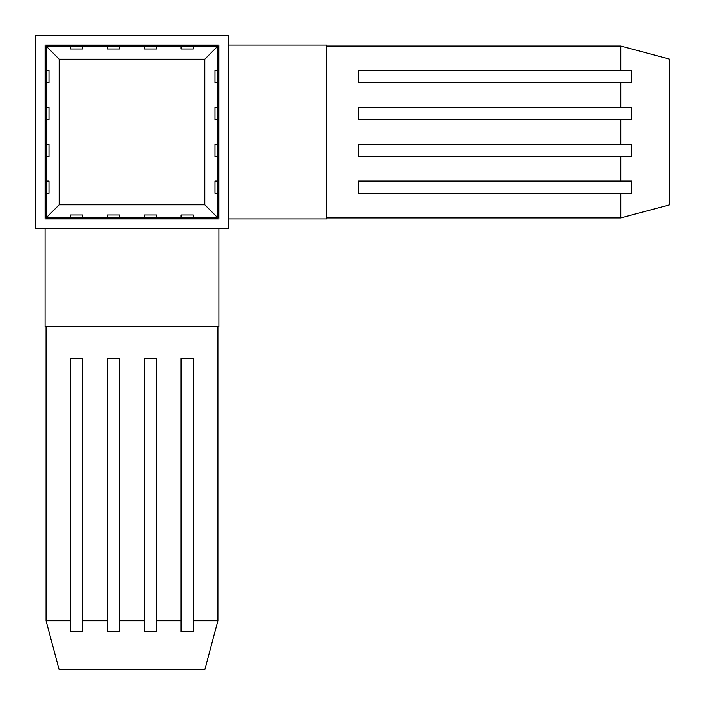 <?xml version="1.0" encoding="UTF-8"?>
<svg xmlns="http://www.w3.org/2000/svg" width="705" height="705" viewBox="0 0 705 705"><rect width="100%" height="100%" fill="white"/><g stroke="black" fill="none" stroke-linecap="round" stroke-linejoin="round"><path stroke-width="1.06" d="M228.72 35.25L228.72 228.72L35.25 228.72L228.72 228.72L228.72 35.25L35.25 35.25L35.25 228.72L35.25 35.25L228.72 35.25M218.92 45.049L218.92 218.92L45.049 218.92L218.92 218.92L218.92 45.049L45.049 45.049L45.049 218.92L45.049 45.049L218.92 45.049M217.933 82.864L217.933 217.933L46.028 217.933L46.028 46.028L217.933 46.028L217.933 82.864L214.999 82.864L214.999 70.615L217.933 70.615L217.933 46.028L204.803 59.158L204.803 204.803L59.158 204.803L46.028 217.933L70.615 217.933L70.615 214.999L82.864 214.999L82.864 217.933L107.451 217.933L107.451 214.999L119.7 214.999L119.7 217.933L144.278 217.933L144.278 214.999L156.528 214.999L156.528 217.933L181.106 217.933L181.106 214.999L193.364 214.999L193.364 217.933L217.933 217.933L204.803 204.803L59.158 204.803L59.158 59.158L59.158 204.803L46.028 217.933L46.028 181.106L48.971 181.106L48.971 193.364L46.028 193.364L48.971 193.364L48.971 181.106L46.028 181.106L46.028 144.278L48.971 144.278L48.971 156.528L46.028 156.528L48.971 156.528L48.971 144.278L46.028 144.278L46.028 107.451L48.971 107.451L48.971 119.7L46.028 119.7L48.971 119.7L48.971 107.451L46.028 107.451L46.028 70.615L48.971 70.615L48.971 82.864L46.028 82.864L48.971 82.864L48.971 70.615L46.028 70.615L46.028 46.028L59.158 59.158L46.028 46.028L82.864 46.028L82.864 48.971L70.615 48.971L70.615 46.028L70.615 48.971L82.864 48.971L82.864 46.028L119.7 46.028L119.7 48.971L107.451 48.971L107.451 46.028L107.451 48.971L119.7 48.971L119.7 46.028L156.528 46.028L156.528 48.971L144.278 48.971L144.278 46.028L144.278 48.971L156.528 48.971L156.528 46.028L193.364 46.028L193.364 48.971L181.106 48.971L181.106 46.028L181.106 48.971L193.364 48.971L193.364 46.028L217.933 46.028L204.803 59.158L59.158 59.158L204.803 59.158L204.803 204.803L217.933 217.933L217.933 193.364L214.999 193.364L214.999 181.106L217.933 181.106L217.933 156.528L214.999 156.528L214.999 144.278L217.933 144.278L217.933 119.7L214.999 119.7L214.999 107.451L217.933 107.451L217.933 70.615L214.999 70.615L214.999 82.864L217.933 82.864M217.933 181.106L217.933 193.364L214.999 193.364L214.999 181.106L217.933 181.106M217.933 144.278L217.933 156.528L214.999 156.528L214.999 144.278L217.933 144.278M217.933 107.451L217.933 119.7L214.999 119.7L214.999 107.451L217.933 107.451M193.364 217.933L181.106 217.933L181.106 214.999L193.364 214.999L193.364 217.933M156.528 217.933L144.278 217.933L144.278 214.999L156.528 214.999L156.528 217.933M119.7 217.933L107.451 217.933L107.451 214.999L119.7 214.999L119.7 217.933M82.864 217.933L70.615 217.933L70.615 214.999L82.864 214.999L82.864 217.933M228.72 45.049L326.723 45.049L326.723 218.92L228.72 218.92L326.723 218.92L326.723 45.049L228.72 45.049M326.723 46.028L620.744 46.028L326.723 46.028M620.744 217.933L326.723 217.933L620.744 217.933L620.744 193.364L358.528 193.364L358.528 181.106L620.744 181.106L620.744 156.528L358.528 156.528L358.528 144.278L620.744 144.278L620.744 119.7L358.528 119.7L358.528 107.451L620.744 107.451L620.744 82.864L358.528 82.864L358.528 70.615L620.744 70.615L620.744 46.028L620.744 70.615L631.715 70.615L631.715 82.864L620.744 82.864L620.744 107.451L631.715 107.451L631.715 119.7L620.744 119.7L620.744 144.278L631.715 144.278L631.715 156.528L620.744 156.528L620.744 181.106L631.715 181.106L631.715 193.364L620.744 193.364L620.744 217.933L669.75 204.803L620.744 217.933M669.75 59.158L669.75 204.803L669.75 59.158L620.744 46.028L669.75 59.158M358.528 193.364L358.528 181.106L358.528 193.364L631.715 193.364L631.715 181.106L358.528 181.106M358.528 156.528L358.528 144.278L358.528 156.528L631.715 156.528L631.715 144.278L358.528 144.278M358.528 119.7L358.528 107.451L358.528 119.7L631.715 119.7L631.715 107.451L358.528 107.451M358.528 82.864L358.528 70.615L358.528 82.864L631.715 82.864L631.715 70.615L358.528 70.615M218.92 228.72L218.92 326.723L45.049 326.723L45.049 228.72L45.049 326.723L218.92 326.723L218.92 228.72M217.933 326.723L217.933 620.744L217.933 326.723M46.028 620.744L46.028 326.723L46.028 620.744L70.606 620.744L70.606 358.528L82.855 358.528L82.855 620.744L107.442 620.744L107.442 358.528L119.691 358.528L119.691 620.744L144.269 620.744L144.269 358.528L156.519 358.528L156.519 620.744L181.097 620.744L181.097 358.528L193.355 358.528L193.355 620.744L217.933 620.744L193.355 620.744L193.355 631.715L181.097 631.715L181.097 620.744L156.519 620.744L156.519 631.715L144.269 631.715L144.269 620.744L119.691 620.744L119.691 631.715L107.442 631.715L107.442 620.744L82.855 620.744L82.855 631.715L70.606 631.715L70.606 620.744L46.028 620.744L59.158 669.75L46.028 620.744M204.803 669.75L59.158 669.75L204.803 669.75L217.933 620.744L204.803 669.75M70.606 358.528L82.855 358.528L70.606 358.528L70.606 631.715L82.855 631.715L82.855 358.528M107.442 358.528L119.691 358.528L107.442 358.528L107.442 631.715L119.691 631.715L119.691 358.528M144.269 358.528L156.519 358.528L144.269 358.528L144.269 631.715L156.519 631.715L156.519 358.528M181.097 358.528L193.355 358.528L181.097 358.528L181.097 631.715L193.355 631.715L193.355 358.528"/></g></svg>
